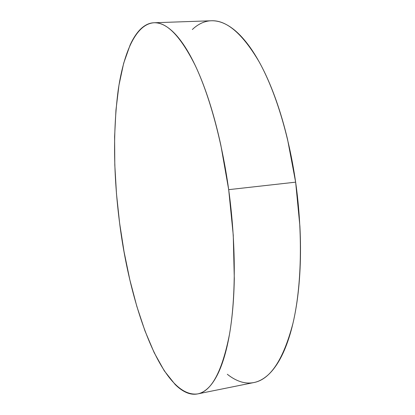 <?xml version="1.0" encoding="UTF-8"?>
<svg xmlns="http://www.w3.org/2000/svg" width="415" height="415" viewBox="0 0 415 415"><rect width="100%" height="100%" fill="white"/><g stroke="black" fill="none" stroke-linecap="round" stroke-linejoin="round"><path stroke-width="0.62" d="M228.686 189.655C236.031 243.055 235.959 297.358 229.443 334.552C222.077 371.586 211.474 391.371 197.649 393.913C162.804 398.499 130.263 308.205 119.587 222.902C113.456 175.146 112.958 131.124 118.099 90.844C123.571 52.741 135.824 24.008 153.991 22.758C166.84 22.078 180.582 36.302 195.221 65.44C209.248 94.999 221.864 140.436 228.686 189.655L295.641 182.159L228.686 189.655L233.256 235.175L234.299 278.766C234.039 292.694 233.235 305.622 231.871 317.537C230.507 329.427 228.67 340.02 226.367 349.311C224.059 358.576 221.397 366.404 218.378 372.795C215.359 379.16 212.101 384.083 208.61 387.563C205.119 391.023 201.498 393.135 197.753 393.892C194.013 394.639 190.236 394.188 186.428 392.533C182.626 390.878 178.865 388.196 175.146 384.487L164.293 370.839L154.162 352.631L144.944 330.828L136.794 306.265L129.802 279.679L124.049 251.703L119.587 222.902L116.485 193.8L114.799 164.911L114.602 136.779L115.961 109.996L118.955 85.241L123.649 63.293L130.092 45.069C132.535 39.695 135.264 35.208 138.283 31.597C141.302 27.997 144.591 25.465 148.145 24.008C151.708 22.555 155.49 22.363 159.5 23.427C163.515 24.506 167.681 26.991 172.007 30.881C176.334 34.787 180.717 40.182 185.157 47.061C189.598 53.96 193.966 62.312 198.256 72.111C202.546 81.937 206.618 93.033 210.462 105.405C214.306 117.793 217.782 131.124 220.884 145.39L228.686 189.655M197.659 393.913L253.871 382.552C270.352 379.435 283.388 359.665 292.985 323.238C301.581 286.713 302.981 233.899 295.641 182.159C288.809 134.47 275.067 90.543 259.209 61.949C242.614 33.755 226.647 20.029 211.313 20.766L154.271 22.747M192.327 29.522C196.036 25.979 200.03 23.479 204.31 22.031C208.595 20.584 213.113 20.371 217.859 21.378C222.611 22.4 227.508 24.786 232.55 28.542C237.593 32.313 242.661 37.526 247.745 44.172C252.839 50.848 257.798 58.925 262.628 68.402C267.462 77.906 271.996 88.639 276.229 100.601C280.457 112.59 284.228 125.486 287.533 139.29L295.641 182.159L299.905 226.315C300.642 240.985 300.699 255.116 300.066 268.707C299.428 282.278 298.162 294.899 296.263 306.561C294.36 318.201 291.937 328.602 288.985 337.758C286.039 346.893 282.698 354.643 278.968 361.014C275.238 367.358 271.26 372.312 267.032 375.86C262.809 379.398 258.462 381.618 253.996 382.526C249.529 383.419 245.052 383.138 240.56 381.681C236.078 380.218 231.663 377.749 227.316 374.268"/></g></svg>
